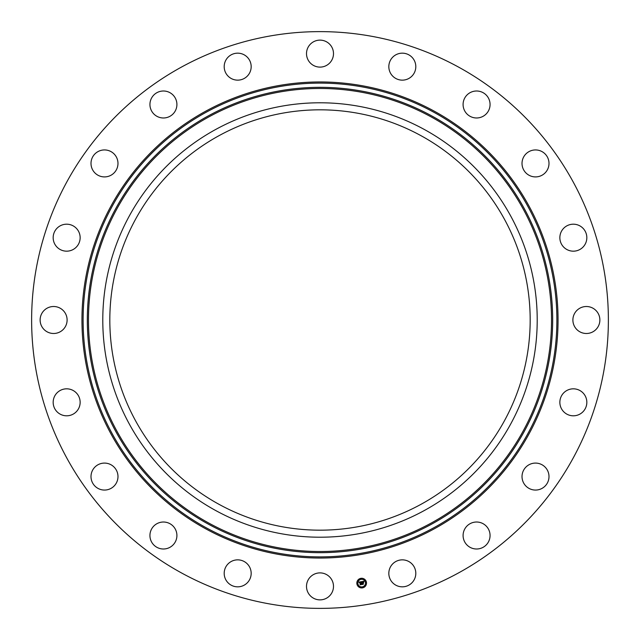 <?xml version="1.0" encoding="UTF-8"?>
<svg xmlns="http://www.w3.org/2000/svg" width="640" height="640" viewBox="0 0 640 640"><rect width="100%" height="100%" fill="white"/><g stroke="black" fill="none" stroke-linecap="round" stroke-linejoin="round"><path stroke-width="0.96" d="M420.76 135.552A210.176 210.176 0 0 1 504.448 420.76A210.176 210.176 0 0 1 219.24 504.448A210.176 210.176 0 0 1 135.552 219.24A210.176 210.176 0 0 1 420.76 135.552M181.744 573.072A288.376 288.376 0 0 1 66.928 181.744A288.376 288.376 0 0 1 458.256 66.928A288.376 288.376 0 0 1 573.072 458.256A288.376 288.376 0 0 1 181.744 573.072M586.6 240.176A13.488 13.488 0 0 1 570.856 250.944A13.488 13.488 0 0 1 560.088 235.192A13.488 13.488 0 0 1 575.84 224.424A13.488 13.488 0 0 1 586.6 240.176M548.888 161.696A13.488 13.488 0 0 1 537.232 176.8A13.488 13.488 0 0 1 522.128 165.152A13.488 13.488 0 0 1 533.784 150.048A13.488 13.488 0 0 1 548.888 161.696M488.768 98.712A13.488 13.488 0 0 1 482.352 116.68A13.488 13.488 0 0 1 464.384 110.264A13.488 13.488 0 0 1 470.8 92.304A13.488 13.488 0 0 1 488.768 98.712M412.128 57.392A13.488 13.488 0 0 1 411.576 76.464A13.488 13.488 0 0 1 392.504 75.912A13.488 13.488 0 0 1 393.056 56.848A13.488 13.488 0 0 1 412.128 57.392M326.464 41.776A13.488 13.488 0 0 1 331.84 60.088A13.488 13.488 0 0 1 313.536 65.456A13.488 13.488 0 0 1 308.16 47.152A13.488 13.488 0 0 1 326.464 41.776M240.176 53.4A13.488 13.488 0 0 1 250.944 69.144A13.488 13.488 0 0 1 235.192 79.912A13.488 13.488 0 0 1 224.424 64.16A13.488 13.488 0 0 1 240.176 53.4M161.696 91.112A13.488 13.488 0 0 1 176.8 102.768A13.488 13.488 0 0 1 165.152 117.872A13.488 13.488 0 0 1 150.048 106.216A13.488 13.488 0 0 1 161.696 91.112M98.712 151.232A13.488 13.488 0 0 1 116.68 157.648A13.488 13.488 0 0 1 110.264 175.616A13.488 13.488 0 0 1 92.304 169.2A13.488 13.488 0 0 1 98.712 151.232M57.392 227.872A13.488 13.488 0 0 1 76.464 228.424A13.488 13.488 0 0 1 75.912 247.496A13.488 13.488 0 0 1 56.848 246.944A13.488 13.488 0 0 1 57.392 227.872M41.776 313.536A13.488 13.488 0 0 1 60.088 308.16A13.488 13.488 0 0 1 65.456 326.464A13.488 13.488 0 0 1 47.152 331.84A13.488 13.488 0 0 1 41.776 313.536M53.4 399.824A13.488 13.488 0 0 1 69.144 389.056A13.488 13.488 0 0 1 79.912 404.808A13.488 13.488 0 0 1 64.16 415.576A13.488 13.488 0 0 1 53.4 399.824M91.112 478.304A13.488 13.488 0 0 1 102.768 463.2A13.488 13.488 0 0 1 117.872 474.848A13.488 13.488 0 0 1 106.216 489.952A13.488 13.488 0 0 1 91.112 478.304M151.232 541.288A13.488 13.488 0 0 1 157.648 523.32A13.488 13.488 0 0 1 175.616 529.736A13.488 13.488 0 0 1 169.2 547.696A13.488 13.488 0 0 1 151.232 541.288M227.872 582.608A13.488 13.488 0 0 1 228.424 563.536A13.488 13.488 0 0 1 247.496 564.088A13.488 13.488 0 0 1 246.944 583.152A13.488 13.488 0 0 1 227.872 582.608M313.536 598.224A13.488 13.488 0 0 1 308.16 579.912A13.488 13.488 0 0 1 326.464 574.544A13.488 13.488 0 0 1 331.84 592.848A13.488 13.488 0 0 1 313.536 598.224M399.824 586.6A13.488 13.488 0 0 1 389.056 570.856A13.488 13.488 0 0 1 404.808 560.088A13.488 13.488 0 0 1 415.576 575.84A13.488 13.488 0 0 1 399.824 586.6M478.304 548.888A13.488 13.488 0 0 1 463.2 537.232A13.488 13.488 0 0 1 474.848 522.128A13.488 13.488 0 0 1 489.952 533.784A13.488 13.488 0 0 1 478.304 548.888M541.288 488.768A13.488 13.488 0 0 1 523.32 482.352A13.488 13.488 0 0 1 529.736 464.384A13.488 13.488 0 0 1 547.696 470.8A13.488 13.488 0 0 1 541.288 488.768M582.608 412.128A13.488 13.488 0 0 1 563.536 411.576A13.488 13.488 0 0 1 564.088 392.504A13.488 13.488 0 0 1 583.152 393.056A13.488 13.488 0 0 1 582.608 412.128M574.544 313.536A13.488 13.488 0 0 1 592.848 308.16A13.488 13.488 0 0 1 598.224 326.464A13.488 13.488 0 0 1 579.912 331.84A13.488 13.488 0 0 1 574.544 313.536M129.376 215.864A217.216 217.216 0 0 1 424.136 129.376A217.216 217.216 0 0 1 510.624 424.136A217.216 217.216 0 0 1 215.864 510.624A217.216 217.216 0 0 1 129.376 215.864M356.896 583.864A4.84 4.84 0 0 1 360.912 578.328A4.84 4.84 0 0 1 366.448 582.344A4.84 4.84 0 0 1 362.432 587.88A4.84 4.84 0 0 1 356.896 583.864M365.44 582.504A3.816 3.816 0 0 1 362.264 586.872A3.816 3.816 0 0 1 357.904 583.696A3.816 3.816 0 0 1 361.072 579.336A3.816 3.816 0 0 1 365.44 582.504M361.448 581.672L361.24 582.352L360.44 582.024L361.056 584.48L360.104 584.632L360.024 582.264L359.472 582.744L360 582.104L359.352 582.688L358.944 582.088L361.448 581.672M361.6 581.784L361.336 582.432L361.6 581.784M361.024 582.128L360.608 582.176L361.336 584.616L360.272 584.784L361.216 584.576L360.536 582.12L361.024 582.128M361.64 581.64L363.808 581.296L363.56 581.984L362.368 581.704L362.52 582.68L362.512 581.8L363.416 581.872L362.576 581.848L362.704 582.656L363.296 582.2L363.432 583.072L362.552 582.856L363.024 584.144L362 584.304L361.64 581.64M363.984 581.4L363.712 582.104L363.984 581.4M363.456 582.248L363.6 583.152L363.456 582.248M363.184 582.936L362.752 583.008L363.336 584.296L362.128 584.488L363.208 584.256L362.696 582.96L363.184 582.936M361.288 578.784L360.704 578.88L361.288 578.784M366.232 582.384L365.656 582.472L366.232 582.384M364.504 579.56L363.928 579.648L364.504 579.56M362.64 587.328L362.056 587.424L362.64 587.328M365.464 585.6L364.88 585.688L365.464 585.6M357.112 583.824L357.688 583.736L357.112 583.824M357.88 580.608L358.464 580.512L357.88 580.608M358.84 586.648L359.416 586.56L358.84 586.648M209 523.176A231.52 231.52 0 0 1 116.824 209A231.52 231.52 0 0 1 431 116.824A231.52 231.52 0 0 1 523.176 431A231.52 231.52 0 0 1 209 523.176M431.552 115.808A232.68 232.68 0 0 1 524.192 431.552A232.68 232.68 0 0 1 208.448 524.192A232.68 232.68 0 0 1 115.808 208.448A232.68 232.68 0 0 1 431.552 115.808M433.568 112.112A236.888 236.888 0 0 1 527.888 433.568A236.888 236.888 0 0 1 206.432 527.888A236.888 236.888 0 0 1 112.112 206.432A236.888 236.888 0 0 1 433.568 112.112M434.12 111.096A238.04 238.04 0 0 1 528.904 434.12A238.04 238.04 0 0 1 205.88 528.904A238.04 238.04 0 0 1 111.096 205.88A238.04 238.04 0 0 1 434.12 111.096"/></g></svg>
